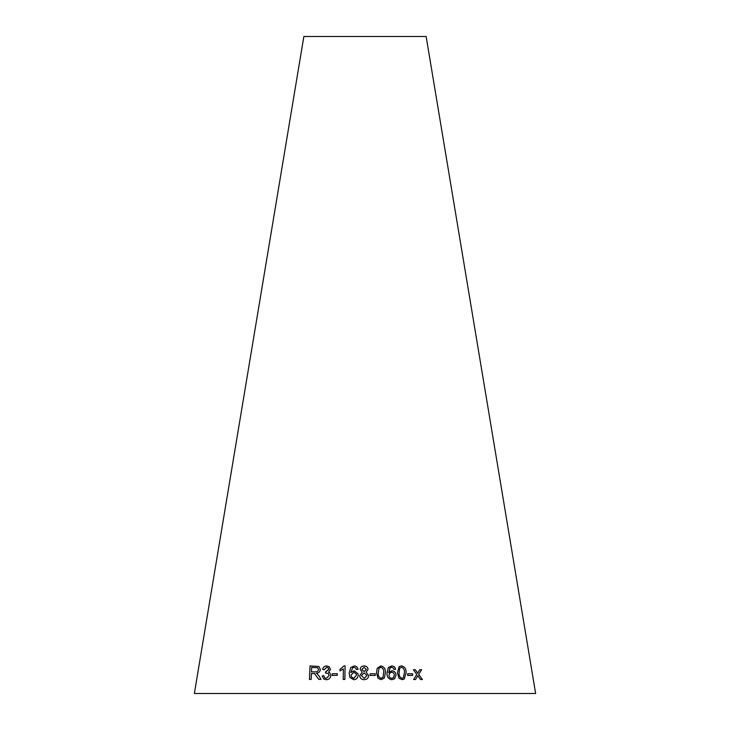 <?xml version="1.0" encoding="UTF-8"?>
<svg xmlns="http://www.w3.org/2000/svg" width="730" height="730" viewBox="0 0 730 730"><rect width="100%" height="100%" fill="white"/><g stroke="black" fill="none" stroke-linecap="round" stroke-linejoin="round"><path stroke-width="1.09" d="M535.637 693.5L194.362 693.5L303.863 36.5L426.137 36.5L535.637 693.5M422.415 679.53L418.664 674.347L421.666 669.757L419.777 669.748L417.651 673.133L415.379 669.748L413.372 669.748L416.803 674.438L413.6 679.52L415.543 679.511L417.834 675.661L420.471 679.52L422.415 679.53L418.646 674.356L421.666 669.757L419.75 669.766M412.696 675.433L412.605 673.763L407.632 673.799L407.714 675.469L412.696 675.433L412.605 673.763M397.403 672.85L399.018 678.307L402.13 679.657L404.256 679.028L406.117 672.722C406.309 668.917 404.739 666.645 401.409 665.888L399.118 666.636L397.403 672.85M394.638 678.699L395.979 675.122C395.815 672.512 394.446 671.062 391.891 670.742L388.652 672.549L390.231 667.758L391.608 667.311L393.278 668.023L393.945 669.437L395.587 669.31C395.158 667.156 393.844 666.043 391.663 665.952L388.314 667.512L387.019 673.206C386.818 676.911 388.451 679.082 391.91 679.721L394.647 678.69L395.998 675.113C395.797 672.522 394.428 671.071 391.882 670.76L391.891 670.742M389.774 668.242L389.117 671.947M376.525 672.85L378.03 678.307L381.16 679.667L384.318 678.051L385.404 672.741C385.695 668.945 384.162 666.663 380.786 665.897L377.145 668.37L376.525 672.85M375.284 675.46L375.275 673.799L370.11 673.799L370.119 675.46L375.284 675.46L375.275 673.799L370.11 673.808M368.075 669.428L368.075 669.41C367.765 667.138 366.433 665.97 364.069 665.915C361.733 665.997 360.438 667.165 360.173 669.428L362.253 672.157L359.671 675.597L359.79 676.491L359.671 675.606C359.963 678.225 361.478 679.584 364.215 679.676C366.916 679.566 368.404 678.197 368.687 675.569L366.086 672.129L368.075 669.41C367.765 667.147 366.433 665.988 364.069 665.924L364.069 665.915M368.687 675.578L366.086 672.129M350.728 667.512L354.187 665.979C356.404 666.098 357.673 667.22 358.001 669.383C357.663 667.211 356.395 666.079 354.187 665.979L350.728 667.512L349.168 673.188L349.925 677.513L353.785 679.739C356.514 679.466 357.965 677.942 358.147 675.168L357.983 673.744L354.187 670.77L350.847 672.549L352.654 667.767L354.059 667.339L355.729 668.059L356.331 669.483L358.001 669.364L357.846 668.607M356.185 668.936L356.331 669.483L356.185 668.936M343.374 668.899L343.191 679.447L344.861 679.438L345.098 665.906L344.022 665.915L340.034 669.319L340.007 670.916L343.374 668.899L343.2 679.457M337.278 675.36L337.306 673.699L332.232 673.763L332.205 675.423L337.278 675.36M326.73 665.933C324.512 666.034 323.135 667.202 322.587 669.419L324.202 669.72L326.702 667.293L328.089 667.758L328.801 669.419L325.717 671.636L325.471 673.096L328.181 673.407L329.139 675.551L326.255 678.352L324.914 677.96L323.773 675.688L322.131 675.907L323.819 679.064L326.191 679.73C328.883 679.603 330.453 678.207 330.882 675.533L329.814 672.805L328.527 672.193L330.48 669.474L329.203 666.727L326.748 665.942C324.531 666.052 323.153 667.211 322.605 669.428M318.809 679.384L314.411 673.48L318.791 679.375L320.99 679.365L318.855 675.697L316.473 673.242C318.718 673.005 320.005 671.783 320.342 669.556L318.901 666.472L310.031 665.942L309.447 679.438L311.162 679.42L311.427 673.425L315.031 673.744M318.91 666.481L310.031 665.942M310.049 665.952L309.474 679.447M317.614 667.749L318.563 669.574C318.143 671.281 317.03 672.047 315.232 671.865L311.491 671.883L311.683 667.421L317.614 667.749L318.545 669.556C318.125 671.271 317.012 672.029 315.214 671.846L311.491 671.883M329.221 666.745L326.748 665.942M328.108 667.767L328.81 669.428L325.981 671.655M325.991 671.673L325.489 673.106M328.199 673.416L329.148 675.569L326.274 678.362L324.914 677.96M323.791 675.706L322.131 675.907M322.149 675.925L323.828 679.064M329.814 672.805L328.527 672.193M337.315 673.708L332.232 673.763M332.241 673.772L332.214 675.442M345.107 665.915L344.022 665.915M344.031 665.924L340.034 669.319L340.016 670.934M357.983 673.744L354.187 670.77L350.847 672.549M350.738 667.521L349.168 673.188L349.925 677.513M356.258 674.027L356.432 675.268L353.785 678.389L351.431 676.865L351.057 675.131L353.822 672.23L356.258 674.009L356.423 675.259L353.776 678.38L351.431 676.865M364.069 665.924C361.733 666.006 360.438 667.174 360.182 669.447M362.253 672.166L359.671 675.597M366.351 669.419L364.151 671.518L361.888 669.364L364.097 667.275L366.351 669.41L364.151 671.5L361.888 669.355M366.971 675.606L364.224 678.325L361.405 675.597L364.124 672.85L366.971 675.597L364.224 678.316L361.405 675.588M384.318 678.061L385.394 672.75C385.686 668.954 384.153 666.673 380.777 665.915L377.136 668.379M382.995 677.239L381.115 678.316C378.852 677.431 377.894 675.606 378.24 672.832L378.979 668.269L380.804 667.275C383.086 668.142 384.044 669.976 383.688 672.759L383.004 677.221L381.124 678.307C378.861 677.413 377.903 675.588 378.249 672.823L378.989 668.26M391.882 670.76L388.643 672.558M395.569 669.328C395.14 667.174 393.835 666.052 391.654 665.97L391.663 665.952M391.654 665.97L388.305 667.521M393.47 677.695L391.827 678.371C390.03 678.097 389.081 677.02 388.98 675.14L389.683 673.033L391.599 672.211C393.342 672.421 394.246 673.416 394.31 675.214L393.47 677.695L391.846 678.362C390.048 678.079 389.09 677.011 388.99 675.131L389.683 673.033M404.247 679.037L406.099 672.731C406.291 668.936 404.721 666.654 401.4 665.897L399.109 666.645M399.693 668.26L401.463 667.256C403.717 668.123 404.712 669.957 404.438 672.741L403.225 677.924L402.038 678.307C399.794 677.431 398.808 675.606 399.082 672.832L399.693 668.26L399.091 672.823C398.826 675.588 399.812 677.413 402.057 678.298L403.206 677.933M412.587 673.781L407.614 673.808M417.633 673.142L415.379 669.748M415.361 669.757L413.353 669.757M415.525 679.53L417.834 675.661"/></g></svg>
